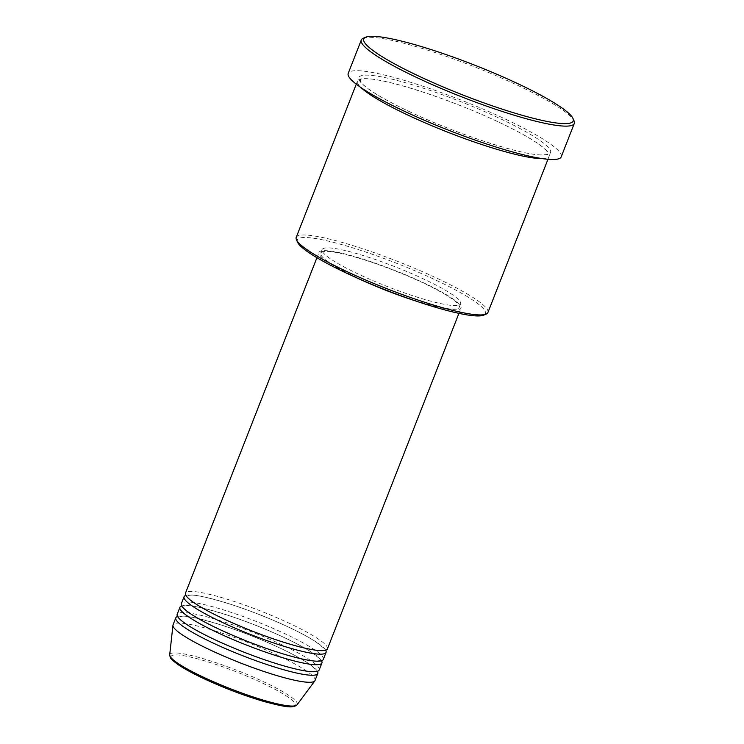 <?xml version="1.0" encoding="UTF-8"?>
<svg xmlns="http://www.w3.org/2000/svg" width="744" height="744" viewBox="0 0 744 744"><rect width="100%" height="100%" fill="white"/><g stroke="black" fill="none" stroke-linecap="round" stroke-linejoin="round"><path stroke-width="0.56" stroke-dasharray="3.72 2.79" d="M327.434 648.88A76.251 10.872 21.4 0 0 290.69 623.946A76.251 10.872 21.4 0 0 185.442 593.228M325.667 650.21A76.251 10.872 21.4 0 0 289.314 627.462A76.251 10.872 21.4 0 0 185.823 595.414M323.305 659.417A76.251 10.872 21.4 0 0 286.561 634.483A76.251 10.872 21.4 0 0 181.303 603.775M321.538 660.756A76.251 10.872 21.4 0 0 285.185 637.999A76.251 10.872 21.4 0 0 181.694 605.951M319.167 669.963A76.251 10.872 21.4 0 0 282.432 645.029A76.251 10.872 21.4 0 0 177.174 614.312M317.409 671.293A76.251 10.872 21.4 0 0 281.055 648.536A76.251 10.872 21.4 0 0 177.565 616.488M297.526 242.172A101.035 14.415 -158.6 0 1 339.868 244.069A101.035 14.415 -158.6 0 1 436.765 280.553A101.035 14.415 -158.6 0 1 483.712 315.14M487.915 312.526A102.942 14.685 21.4 0 0 438.309 278.87A102.942 14.685 21.4 0 0 296.214 237.401M363.267 38.232A114.381 16.312 -158.6 0 1 519.182 86.053A114.381 16.312 -158.6 0 1 574.043 120.835M542.134 158.584A102.942 14.685 21.4 0 0 549.184 156.175A102.942 14.685 21.4 0 0 499.587 122.518A102.942 14.685 21.4 0 0 357.492 81.05A102.942 14.685 21.4 0 0 361.035 87.606M414.947 300.706A76.251 10.872 21.4 0 0 461.001 308.062A76.251 10.872 21.4 0 0 424.257 283.129A76.251 10.872 21.4 0 0 318.999 252.411A76.251 10.872 21.4 0 0 355.744 277.345A76.251 10.872 21.4 0 0 357.78 278.303M423.401 283.055A74.344 10.602 21.4 0 0 320.776 253.109A74.344 10.602 21.4 0 0 356.599 277.419A74.344 10.602 21.4 0 0 459.225 307.365A74.344 10.602 21.4 0 0 423.401 283.055M424.778 279.539A74.344 10.602 21.4 0 0 322.152 249.593A74.344 10.602 21.4 0 0 357.976 273.904A74.344 10.602 21.4 0 0 460.601 303.85A74.344 10.602 21.4 0 0 424.778 279.539M561.209 156.835A114.381 16.312 21.4 0 0 506.097 119.431A114.381 16.312 21.4 0 0 348.22 73.368M315.038 680.5A76.251 10.872 21.4 0 0 278.303 655.566A76.251 10.872 21.4 0 0 173.045 624.848M203.103 678.258A66.616 9.505 -158.6 0 1 178.588 655.046A66.616 9.505 -158.6 0 1 262.958 683.308A66.616 9.505 -158.6 0 1 287.463 706.53A66.616 9.505 -158.6 0 1 203.103 678.258M297.089 704.791A68.457 9.765 21.4 0 0 264.287 682.081A68.457 9.765 21.4 0 0 169.706 654.869M408.475 111.2A102.942 14.685 21.4 0 0 538.842 154.882A102.942 14.685 21.4 0 0 500.963 119.003A102.942 14.685 21.4 0 0 370.596 75.321A102.942 14.685 21.4 0 0 408.475 111.2M222.307 618.199C240.61 626.792 259.619 634.334 279.316 640.835C301.004 647.596 314.777 650.814 320.636 650.507L325.016 649.865L323.621 647.987L315.884 641.877C309.346 637.58 300.446 632.763 289.183 627.424C270.881 618.831 251.881 611.289 232.175 604.788C210.487 598.027 196.723 594.809 190.864 595.116L186.484 595.758L187.869 597.637L195.607 603.747C202.154 608.043 211.054 612.861 222.307 618.199M218.178 628.736C236.48 637.329 255.49 644.871 275.187 651.372C296.875 658.133 310.639 661.36 316.507 661.053L320.878 660.402L319.492 658.533L311.755 652.423C305.207 648.117 296.307 643.3 285.054 637.961C266.752 629.378 247.743 621.835 228.045 615.335C206.358 608.573 192.584 605.346 186.725 605.653L182.345 606.304L183.74 608.174L191.478 614.284C198.025 618.58 206.916 623.398 218.178 628.736M214.04 639.282C232.351 647.866 251.351 655.418 271.058 661.909C292.736 668.67 306.509 671.897 312.368 671.59L316.749 670.939L315.363 669.07L307.625 662.96C301.078 658.663 292.178 653.846 280.925 648.508C262.623 639.914 243.614 632.372 223.916 625.871C202.228 619.11 188.455 615.883 182.596 616.19L178.216 616.841L179.611 618.71L187.349 624.821C193.886 629.126 202.787 633.944 214.04 639.282M408.596 111.228C454.751 133.381 520.772 155.003 541.269 154.91C549.909 154.566 546.189 154.213 547.779 154.027L547.351 151.878L546.152 150.4C544.087 148.13 540.562 145.34 535.587 142.039C526.715 136.217 514.671 129.698 499.457 122.481C453.31 100.328 387.28 78.706 366.783 78.808C358.152 79.143 361.872 79.496 360.273 79.692L360.701 81.831L361.9 83.319C363.965 85.588 367.49 88.369 372.474 91.67C381.347 97.501 393.381 104.02 408.596 111.228M316.925 257.703L318.999 252.411M320.776 253.109L322.152 249.593M356.274 84.156L357.492 81.05M547.965 159.281L549.184 156.175M459.225 307.365L460.601 303.85M458.927 313.354L461.001 308.062"/><path stroke-width="1.12" d="M316.925 257.703L185.442 593.228A76.251 10.872 21.4 0 0 222.177 618.162A76.251 10.872 21.4 0 0 327.434 648.88L458.927 313.354M185.823 595.414A76.251 10.872 21.4 0 0 184.056 596.744A76.251 10.872 21.4 0 0 220.801 621.677A76.251 10.872 21.4 0 0 326.058 652.395A76.251 10.872 21.4 0 0 325.667 650.21M184.056 596.744L181.303 603.775A76.251 10.872 21.4 0 0 218.048 628.708A76.251 10.872 21.4 0 0 323.305 659.417L326.058 652.395M181.694 605.951A76.251 10.872 21.4 0 0 179.927 607.281A76.251 10.872 21.4 0 0 216.671 632.223A76.251 10.872 21.4 0 0 321.929 662.932A76.251 10.872 21.4 0 0 321.538 660.756M179.927 607.281L177.174 614.312A76.251 10.872 21.4 0 0 213.919 639.245A76.251 10.872 21.4 0 0 319.167 669.963L321.929 662.932M177.565 616.488A76.251 10.872 21.4 0 0 175.798 617.827A76.251 10.872 21.4 0 0 212.542 642.76A76.251 10.872 21.4 0 0 317.79 673.469A76.251 10.872 21.4 0 0 317.409 671.293M486.139 314.108L483.712 315.14A101.035 14.415 -158.6 0 1 345.988 272.899A101.035 14.415 -158.6 0 1 297.526 242.172L296.447 239.763A102.942 14.685 21.4 0 0 345.821 271.067A102.942 14.685 21.4 0 0 486.139 314.108A102.942 14.685 21.4 0 0 487.915 312.526L547.965 159.281M356.274 84.156L296.214 237.401A102.942 14.685 21.4 0 0 296.447 239.763M519.014 84.23A112.474 16.043 21.4 0 0 365.704 37.2A112.474 16.043 21.4 0 0 417.961 75.702A112.474 16.043 21.4 0 0 525.831 116.315A112.474 16.043 21.4 0 0 572.954 118.426A112.474 16.043 21.4 0 0 519.014 84.23M572.954 118.426L574.043 120.835A114.381 16.312 -158.6 0 1 574.294 123.458A114.381 16.312 -158.6 0 1 416.417 77.385A114.381 16.312 -158.6 0 1 361.305 39.981A114.381 16.312 -158.6 0 1 363.267 38.232L365.704 37.2M361.035 87.606A102.942 14.685 21.4 0 0 407.098 114.716A102.942 14.685 21.4 0 0 542.134 158.584M361.305 39.981L348.22 73.368A114.381 16.312 21.4 0 0 403.332 110.763A114.381 16.312 21.4 0 0 561.209 156.835L574.294 123.458M175.798 617.827L173.045 624.848A76.251 10.872 21.4 0 0 172.943 625.267A76.251 10.872 21.4 0 0 209.789 649.791A76.251 10.872 21.4 0 0 314.833 680.872A76.251 10.872 21.4 0 0 315.038 680.5L317.79 673.469M357.78 278.303A76.251 10.872 21.4 0 0 414.947 300.706M297.089 704.791C293.089 708.223 287.026 707.637 263.925 701.48C243.679 695.491 223.358 687.735 202.972 678.23C191.831 672.948 183.275 668.224 177.295 664.048C169.548 658.087 170.441 658.226 169.706 654.869A68.457 9.765 21.4 0 0 202.787 676.891A68.457 9.765 21.4 0 0 297.089 704.791L314.833 680.872M169.706 654.869L172.943 625.267"/></g></svg>
